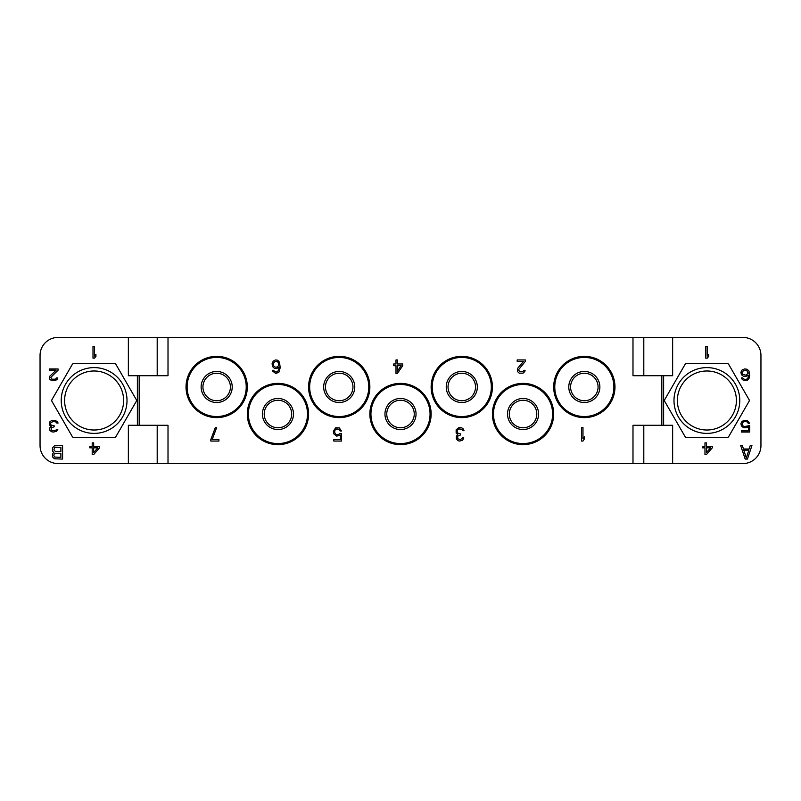 <?xml version="1.0" encoding="UTF-8"?>
<svg xmlns="http://www.w3.org/2000/svg" width="801" height="801" viewBox="0 0 801 801"><rect width="100%" height="100%" fill="white"/><g stroke="black" fill="none" stroke-linecap="round" stroke-linejoin="round"><path stroke-width="1.2" d="M157.196 463.579L742.928 463.579A18.023 18.023 0 0 0 760.95 445.556L760.95 355.444A18.023 18.023 0 0 0 742.928 337.421L58.072 337.421A18.023 18.023 0 0 0 40.05 355.444L40.05 445.556A18.023 18.023 0 0 0 58.072 463.579L157.196 463.579L157.196 425.281M736.389 400.5A29.507 29.507 0 0 1 706.882 430.017A29.507 29.507 0 0 1 677.376 400.5A29.507 29.507 0 0 1 706.882 370.983A29.507 29.507 0 0 1 736.389 400.5M739.774 400.5A32.891 32.891 0 0 1 706.882 433.391A32.891 32.891 0 0 1 673.991 400.5A32.891 32.891 0 0 1 706.882 367.609A32.891 32.891 0 0 1 739.774 400.5M685.035 364.455A1.802 1.802 0 0 1 686.597 363.554L727.168 363.554A1.802 1.802 0 0 1 728.73 364.455L749.025 399.599A1.802 1.802 0 0 1 749.025 401.401L728.73 436.545A1.802 1.802 0 0 1 727.168 437.446L686.597 437.446A1.802 1.802 0 0 1 685.035 436.545L664.74 401.401A1.802 1.802 0 0 1 664.74 399.599L685.035 364.455M672.64 463.579L672.64 425.281L661.826 425.281L661.826 375.719L632.99 375.719L632.99 337.421M661.826 375.719L672.64 375.719L672.64 337.421M745.18 459.073L747.433 459.073L751.939 445.556L750.247 445.556L749.125 449.011L743.488 449.011L742.367 445.556L740.675 445.556L745.18 459.073M705.761 346.433L705.761 358.147L707.223 358.147L708.685 356.405L708.685 354.412L707.223 356.155L707.223 346.433L705.761 346.433M740.895 372.205L741.386 374.698L743.338 376.19L745.781 376.44L748.464 375.188L747.974 377.932L746.762 379.183L744.56 379.434L742.607 377.932L741.386 377.932L742.367 379.674L744.81 380.675L747.003 380.425L748.955 378.683L749.686 375.689L748.955 370.953L747.003 369.211L744.56 368.961L742.116 369.962L740.905 372.205M740.895 423.569L741.386 425.812L743.338 427.554L746.021 427.804L748.464 426.803L748.464 430.798L741.386 430.798L741.386 432.039L749.686 432.039L749.686 425.561L744.56 426.553L742.857 425.812L742.116 424.31L742.857 422.317L744.56 421.566L747.003 421.817L748.224 423.318L749.686 423.318L747.243 420.575L744.56 420.325L742.116 421.326L740.905 423.569M706.432 454.567L712.289 447.839L712.289 446.347L706.432 446.347L706.432 442.853L704.97 442.853L704.97 446.347L702.527 446.347L702.527 447.839L704.97 447.839L704.97 454.567L706.432 454.567M643.804 463.579L643.804 425.281M632.99 463.579L632.99 425.281L661.826 425.281M168.01 463.579L168.01 425.281L139.174 425.281L139.174 375.719L168.01 375.719L168.01 337.421M308.585 414.017A30.638 30.638 0 0 1 277.947 444.655A30.638 30.638 0 0 1 247.309 414.017A30.638 30.638 0 0 1 277.947 383.379A30.638 30.638 0 0 1 308.585 414.017M369.862 386.983A30.638 30.638 0 0 1 339.224 417.621A30.638 30.638 0 0 1 308.585 386.983A30.638 30.638 0 0 1 339.224 356.345A30.638 30.638 0 0 1 369.862 386.983M431.138 414.017A30.638 30.638 0 0 1 400.5 444.655A30.638 30.638 0 0 1 369.862 414.017A30.638 30.638 0 0 1 400.5 383.379A30.638 30.638 0 0 1 431.138 414.017M492.415 386.983A30.638 30.638 0 0 1 461.776 417.621A30.638 30.638 0 0 1 431.138 386.983A30.638 30.638 0 0 1 461.776 356.345A30.638 30.638 0 0 1 492.415 386.983M553.691 414.017A30.638 30.638 0 0 1 523.053 444.655A30.638 30.638 0 0 1 492.415 414.017A30.638 30.638 0 0 1 523.053 383.379A30.638 30.638 0 0 1 553.691 414.017M614.968 386.983A30.638 30.638 0 0 1 584.33 417.621A30.638 30.638 0 0 1 553.691 386.983A30.638 30.638 0 0 1 584.33 356.345A30.638 30.638 0 0 1 614.968 386.983M247.309 386.983A30.638 30.638 0 0 1 216.671 417.621A30.638 30.638 0 0 1 186.032 386.983A30.638 30.638 0 0 1 216.671 356.345A30.638 30.638 0 0 1 247.309 386.983M643.804 337.421L643.804 375.719M128.36 463.579L128.36 425.281L137.371 425.281L137.371 375.719L128.36 375.719L128.36 337.421M114.403 363.554L73.832 363.554A1.802 1.802 0 0 0 72.27 364.455L51.975 399.599A1.802 1.802 0 0 0 51.975 401.401L72.27 436.545A1.802 1.802 0 0 0 73.832 437.446L114.403 437.446A1.802 1.802 0 0 0 115.965 436.545L136.26 401.401A1.802 1.802 0 0 0 136.26 399.599L115.965 364.455A1.802 1.802 0 0 0 114.403 363.554M52.445 451.023L53.847 452.455L52.435 453.897M52.445 453.897L52.435 456.77M52.445 456.77L54.408 458.783L62.578 459.073L62.578 445.556L54.408 445.847L52.445 447.859L52.435 451.023M92.996 346.433L92.996 358.147L94.458 358.147L95.92 356.405L95.92 354.412L94.458 356.155L94.458 346.433L92.996 346.433M58.072 370.202L58.072 368.961L49.282 368.961L49.282 370.202L56.12 370.202L49.532 376.44L49.532 378.933L50.503 379.924L53.927 380.675L55.629 380.425L57.582 378.933L57.832 377.932L56.611 377.932L55.389 379.183L51.975 379.183L50.753 377.431L58.072 370.202M50.022 421.566L49.282 423.068L49.532 425.061L51.244 426.302L49.772 427.804L49.772 430.297L51.725 431.789L53.437 432.039L56.611 431.288L57.832 429.296L54.168 430.798L51.244 430.047L51.244 427.804L54.168 426.803L54.168 425.812L50.994 425.061L50.503 423.068L52.946 421.566L55.629 421.817L56.851 423.068L58.072 423.068L57.342 421.566L54.658 420.325L51.725 420.575L50.022 421.566M93.667 454.567L99.524 447.839L99.524 446.347L93.667 446.347L93.667 442.853L92.205 442.853L92.205 446.347L89.762 446.347L89.762 447.839L92.205 447.839L92.205 454.567L93.667 454.567M264.21 414.017A13.737 13.737 0 0 0 277.947 427.764A13.737 13.737 0 0 0 291.684 414.017A13.737 13.737 0 0 0 277.947 400.27A13.737 13.737 0 0 0 264.21 414.017M262.408 414.017A15.549 15.549 0 0 1 277.947 398.477A15.549 15.549 0 0 1 293.486 414.017A15.549 15.549 0 0 1 277.947 429.556A15.549 15.549 0 0 1 262.408 414.017M246.227 386.983A29.557 29.557 0 0 1 216.671 416.54A29.557 29.557 0 0 1 187.114 386.983A29.557 29.557 0 0 1 216.671 357.426A29.557 29.557 0 0 1 246.227 386.983M613.886 386.983A29.557 29.557 0 0 1 584.33 416.54A29.557 29.557 0 0 1 554.773 386.983A29.557 29.557 0 0 1 584.33 357.426A29.557 29.557 0 0 1 613.886 386.983M552.61 414.017A29.557 29.557 0 0 1 523.053 443.574A29.557 29.557 0 0 1 493.496 414.017A29.557 29.557 0 0 1 523.053 384.46A29.557 29.557 0 0 1 552.61 414.017M491.333 386.983A29.557 29.557 0 0 1 461.776 416.54A29.557 29.557 0 0 1 432.22 386.983A29.557 29.557 0 0 1 461.776 357.426A29.557 29.557 0 0 1 491.333 386.983M430.057 414.017A29.557 29.557 0 0 1 400.5 443.574A29.557 29.557 0 0 1 370.943 414.017A29.557 29.557 0 0 1 400.5 384.46A29.557 29.557 0 0 1 430.057 414.017M368.78 386.983A29.557 29.557 0 0 1 339.224 416.54A29.557 29.557 0 0 1 309.667 386.983A29.557 29.557 0 0 1 339.224 357.426A29.557 29.557 0 0 1 368.78 386.983M307.504 414.017A29.557 29.557 0 0 1 277.947 443.574A29.557 29.557 0 0 1 248.39 414.017A29.557 29.557 0 0 1 277.947 384.46A29.557 29.557 0 0 1 307.504 414.017M568.79 386.983A15.549 15.549 0 0 1 584.33 371.444A15.549 15.549 0 0 1 599.869 386.983A15.549 15.549 0 0 1 584.33 402.523A15.549 15.549 0 0 1 568.79 386.983M570.592 386.983A13.737 13.737 0 0 1 584.33 373.236A13.737 13.737 0 0 1 598.077 386.983A13.737 13.737 0 0 1 584.33 400.73A13.737 13.737 0 0 1 570.592 386.983M507.514 414.017A15.549 15.549 0 0 1 523.053 398.477A15.549 15.549 0 0 1 538.592 414.017A15.549 15.549 0 0 1 523.053 429.556A15.549 15.549 0 0 1 507.514 414.017M509.316 414.017A13.737 13.737 0 0 1 523.053 400.27A13.737 13.737 0 0 1 536.79 414.017A13.737 13.737 0 0 1 523.053 427.764A13.737 13.737 0 0 1 509.316 414.017M446.237 386.983A15.549 15.549 0 0 1 461.776 371.444A15.549 15.549 0 0 1 477.326 386.983A15.549 15.549 0 0 1 461.776 402.523A15.549 15.549 0 0 1 446.237 386.983M448.039 386.983A13.737 13.737 0 0 1 461.776 373.236A13.737 13.737 0 0 1 475.524 386.983A13.737 13.737 0 0 1 461.776 400.73A13.737 13.737 0 0 1 448.039 386.983M384.961 414.017A15.549 15.549 0 0 1 400.5 398.477A15.549 15.549 0 0 1 416.039 414.017A15.549 15.549 0 0 1 400.5 429.556A15.549 15.549 0 0 1 384.961 414.017M386.753 414.017A13.737 13.737 0 0 1 400.5 400.27A13.737 13.737 0 0 1 414.247 414.017A13.737 13.737 0 0 1 400.5 427.764A13.737 13.737 0 0 1 386.753 414.017M323.674 386.983A15.549 15.549 0 0 1 339.224 371.444A15.549 15.549 0 0 1 354.763 386.983A15.549 15.549 0 0 1 339.224 402.523A15.549 15.549 0 0 1 323.674 386.983M325.476 386.983A13.737 13.737 0 0 1 339.224 373.236A13.737 13.737 0 0 1 352.961 386.983A13.737 13.737 0 0 1 339.224 400.73A13.737 13.737 0 0 1 325.476 386.983M201.131 386.983A15.549 15.549 0 0 1 216.671 371.444A15.549 15.549 0 0 1 232.22 386.983A15.549 15.549 0 0 1 216.671 402.523A15.549 15.549 0 0 1 201.131 386.983M202.933 386.983A13.737 13.737 0 0 1 216.671 373.236A13.737 13.737 0 0 1 230.408 386.983A13.737 13.737 0 0 1 216.671 400.73A13.737 13.737 0 0 1 202.933 386.983M123.624 400.5A29.507 29.507 0 0 1 94.117 430.017A29.507 29.507 0 0 1 64.611 400.5A29.507 29.507 0 0 1 94.117 370.983A29.507 29.507 0 0 1 123.624 400.5M127.009 400.5A32.891 32.891 0 0 1 94.117 433.391A32.891 32.891 0 0 1 61.226 400.5A32.891 32.891 0 0 1 94.117 367.609A32.891 32.891 0 0 1 127.009 400.5M157.196 337.421L157.196 375.719M137.371 375.719L139.174 375.719M139.174 425.281L137.371 425.281M60.886 457.351L54.698 457.061L53.847 455.619L54.128 454.187L55.539 453.326L60.886 453.326L60.886 457.351M53.847 449.872L54.698 447.569L60.886 447.278L60.886 451.594L55.539 451.594L53.847 449.872M97.812 447.839L93.667 452.575L93.667 447.839L97.812 447.839M581.626 427.534L581.626 441.051L582.978 441.051L584.33 439.038L584.33 436.735L582.978 438.748L582.978 427.534L581.626 427.534M210.813 439.609L210.813 441.051L218.923 441.051L218.923 439.609L212.165 439.609L216.671 427.534L215.319 427.534L210.813 439.609M279.529 362.252L277.717 360.24L275.464 359.949L273.221 361.101L272.09 363.684L272.54 366.568L274.342 368.29L276.595 368.58L279.078 367.138L278.628 370.302L276.816 372.024M272.771 371.163L275.694 373.466L278.848 372.315L280.2 367.719L279.519 362.252M276.826 372.024L274.793 371.744L273.662 370.302L272.54 370.302L272.761 371.163M276.826 367.138L275.244 367.138L273.441 365.697L273.441 363.113L275.244 361.391L277.496 361.672L278.628 363.113L278.628 365.697L276.816 367.138M519.228 373.176L523.053 373.176L524.855 371.454L525.076 370.302L523.954 370.302L522.823 371.744L519.679 371.744L518.547 369.732L525.306 361.391L525.306 359.949L517.196 359.949L517.196 361.391L523.504 361.391L517.416 368.58L517.416 371.454L519.218 373.176M463.348 428.976L461.776 427.824L459.073 427.534L456.139 429.837L456.139 433.001L457.721 434.432L456.37 436.165L456.37 439.038L458.172 440.76L459.744 441.051L462.678 440.19L463.799 437.887L462.678 437.887L460.425 439.609L457.721 438.748L457.721 436.165L460.425 435.013L460.425 433.862L457.491 433.001L457.051 430.698L457.721 429.546L459.303 428.976L461.776 429.256L462.908 430.698L464.029 430.698L463.358 428.976M397.346 373.466L402.753 365.697L402.753 363.974L397.346 363.974L397.346 359.949L395.994 359.949L395.994 363.974L393.742 363.974L393.742 365.697L395.994 365.697L395.994 373.466L397.346 373.466M401.181 365.697L397.346 371.163L397.346 365.697L401.181 365.697M336.74 428.976L338.993 429.256L340.125 430.988L341.476 430.988L339.224 427.824L335.619 427.824L333.366 431.268L333.817 433.862L336.74 436.165L340.355 435.013L340.355 439.609L333.817 439.609L333.817 441.051L341.476 441.051L341.476 433.571L339.904 433.571L338.092 434.723M338.102 434.723L335.849 434.432L334.498 432.139L335.168 429.837L336.75 428.976M746.312 457.922L743.769 450.162L748.845 450.162L746.312 457.922M746.762 370.452L748.224 373.196L746.021 375.188L742.857 374.447L742.116 372.455L743.588 370.452L746.752 370.452M710.577 447.839L706.432 452.575L706.432 447.839L710.577 447.839M663.628 425.281L663.628 375.719"/></g></svg>
